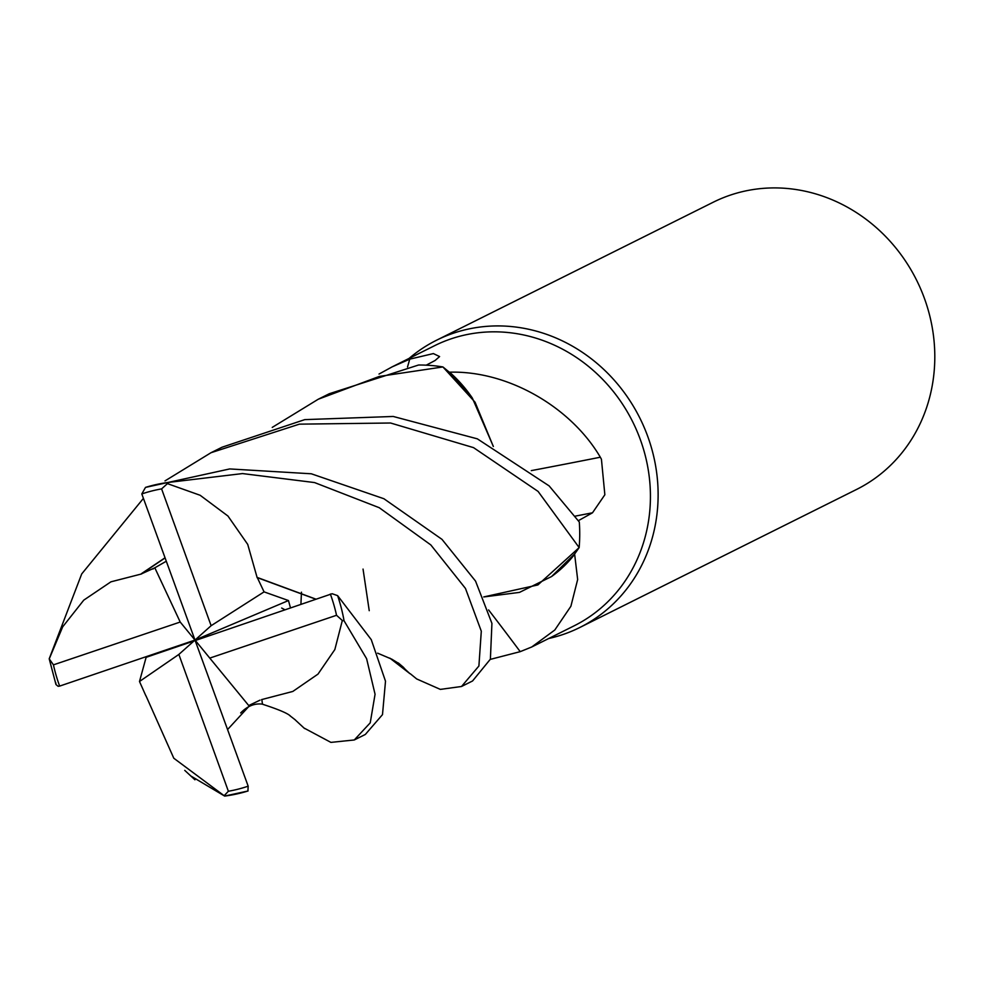 <?xml version="1.0" encoding="UTF-8"?>
<svg xmlns="http://www.w3.org/2000/svg" width="984" height="984" viewBox="0 0 984 984"><rect width="100%" height="100%" fill="white"/><g stroke="black" fill="none" stroke-linecap="round" stroke-linejoin="round"><path stroke-width="1.48" d="M363.047 569.096L369.234 610.683M164.992 480.905L211.007 452.714L299.37 424.153L390.574 423.009L473.538 447.634L538.088 491.422L579.158 547.596L537.891 584.939L483.734 596.931L537.879 584.939L579.072 547.719L574.681 553.918A156.481 143.504 -116.5 0 0 574.681 553.906A156.481 143.504 -116.5 0 1 574.644 554.275L577.657 579.527L570.892 606.267L554.792 630.018L531.766 646.968L520.216 651.654L490.315 659.378M531.766 646.968L574.09 625.849A156.481 143.504 -116.5 0 0 640.412 439.823A156.481 143.504 -116.5 0 0 434.411 345.778L392.075 366.897L409.75 359.148L433.378 353.576L439.59 356.565L435.088 360.501L426.22 365.175M531.298 470.623A2717.156 601.987 161.4 0 0 600.326 457.216L601.433 459.257L604.852 494.755L592.503 512.787L578.432 520.647M402.099 666.143A127.699 117.096 -116.5 0 0 410.021 673.72A156.481 143.504 -116.5 0 0 410.365 673.794L416.687 678.948L440.34 689.39L461.521 686.488L478.901 666.008L481.299 631.199L465.469 588.444L430.82 544.927L379.221 507.695L314.548 482.566L242.519 473.575L168.965 482.357A160.503 147.182 -116.5 0 0 145.497 487.4L141.807 493.943L194.992 640.067L288.472 600.548L264.069 591.876L257.328 577.645L315.495 599.084M410.021 673.72L389.861 658.136M548.764 638.493A160.503 147.182 -116.5 0 0 579.822 627.484A160.503 147.182 -116.5 0 0 647.841 436.675A160.503 147.182 -116.5 0 0 436.552 340.23A160.503 147.182 -116.5 0 0 409.073 358.422M579.822 627.484L856.51 489.478A160.503 147.182 -116.5 0 0 924.529 298.681A160.503 147.182 -116.5 0 0 713.24 202.224L436.552 340.23M488.593 609.932A2717.156 407.376 -114.5 0 1 520.216 651.654M483.747 596.944L519.49 592.393L551.544 576.55A127.699 117.096 -116.5 0 0 574.644 554.275M551.544 576.55L574.681 553.918M493.353 446.465L472.382 398.114A127.699 117.096 -116.5 0 0 449.577 372.186C508.027 370.501 570.904 407.105 600.326 457.216M472.382 398.114L449.233 372.112L443.034 367.044L475.051 402.198L493.304 446.441L475.051 402.21L442.911 366.946A160.503 147.182 -116.5 0 0 418.569 365.015L329.283 393.735L318.25 399.233L379.307 376.429L442.911 366.946M407.511 366.995A2717.156 1685.727 66 0 0 409.75 359.148M379.024 374.055L392.075 366.897M579.158 547.596A160.503 147.182 -116.5 0 0 579.305 522.037L549.134 485.899L477.338 438.839L393.231 416.466L304.769 419.627L222.052 447.216L211.007 452.714M461.521 686.488L472.554 680.977L490.389 659.157L491.926 623.389L475.555 581.113L441.988 539.355L383.895 498.728L311.313 473.784L229.715 468.938L145.497 487.4M145.976 695.811L173.799 758.234L224.647 796.081L191.154 776.167M261.633 699.587L292.814 691.444L317.992 674.114L334.843 649.551L342.321 620.51L344.056 620.769L366.601 658.677L375.064 694.249L370.23 722.834L354.277 739.968L365.322 734.458L382.493 714.63L385.507 681.223L371.263 639.649L337.623 595.64L332.125 593.721L146.124 657.337L139.494 681.494L145.903 695.885M354.277 739.968L330.907 742.391L303.945 727.988M165.632 561.606L154.82 567.805L180.207 622.036L53.444 664.852L49.2 658.8L81.697 573.955L143.418 498.371M55.793 682.773L55.977 684.544L58.105 686.291L59.618 686.106L194.992 640.067L178.854 654.434L228.374 791.247L224.167 795.699M141.561 573.955L110.921 581.827L83.763 600.142L62.693 626.82L49.274 658.813M141.413 573.684L165.041 557.78M154.82 567.805L141.499 573.844L165.091 557.928M261.855 699.821L262.482 704.15M249.247 706.057L248.731 705.553L260.047 700.128M227.562 729.55L249.198 706.081M248.042 790.988L224.647 796.081A160.503 147.182 -116.5 0 0 247.919 791.013L248.177 786.191L194.992 640.067L211.13 625.701L264.069 591.876M290.403 607.62L288.472 600.548M257.181 577.756L247.722 544.398L227.956 516.034L200.158 495.284L167.428 483.624L168.965 482.357M257.476 577.534L315.63 599.035M272.236 427.4L318.25 399.233M248.731 705.553L209.776 658.099L336.54 615.283L342.321 620.51M139.494 681.494L178.854 654.434M211.13 625.701L161.597 488.888L167.428 483.624M180.207 622.036L209.776 658.099M575.382 516.108A2704.536 599.182 161.4 0 0 592.503 512.787M344.056 620.769A160.503 147.182 -116.5 0 0 337.623 595.64M53.444 664.852A155.681 142.766 -116.5 0 0 59.532 685.823A155.681 142.766 -116.5 0 0 59.63 686.094M336.54 615.283A155.681 142.766 -116.5 0 0 330.452 594.311A155.681 142.766 -116.5 0 0 330.353 594.029M300.932 604.041L301.461 592.183M228.374 791.247A155.681 142.766 -116.5 0 0 248.165 786.179M161.597 488.888A155.681 142.766 -116.5 0 0 141.807 493.943M49.2 658.8L55.977 684.544M152.914 569.047L153.565 568.641M262.814 704.335C278.632 709.476 287.857 713.412 290.477 716.106M304.573 728.541L294.647 719.365M289.874 715.676L295.446 720.005M240.674 712.957C247.476 705.934 254.856 703.019 262.826 704.2M284.597 609.588L281.67 608.038M377.598 653.155L391.878 659.219L399.602 663.991M398.311 662.958L403.784 667.607M184.746 770.374L194.943 779.808"/></g></svg>
